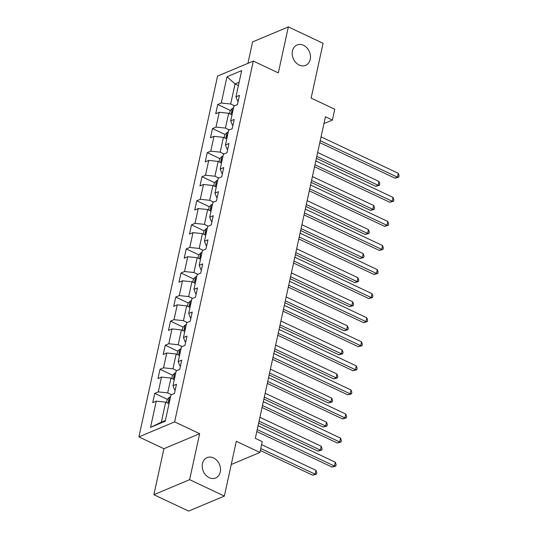 <?xml version="1.0" encoding="UTF-8"?>
<svg xmlns="http://www.w3.org/2000/svg" width="538" height="538" viewBox="0 0 538 538"><rect width="100%" height="100%" fill="white"/><g stroke="black" fill="none" stroke-linecap="round" stroke-linejoin="round"><path stroke-width="0.81" d="M213.519 457.932A11.042 8.769 -112.8 0 1 220.446 468.242A11.042 8.769 -112.8 0 1 215.644 477.993A11.042 8.769 -112.8 0 1 209.208 477.69A11.042 8.769 -112.8 0 1 202.288 467.381A11.042 8.769 -112.8 0 1 207.083 457.63A11.042 8.769 -112.8 0 1 213.519 457.932M303.493 45.286A11.042 8.769 -112.8 0 1 310.413 55.589A11.042 8.769 -112.8 0 1 305.618 65.34A11.042 8.769 -112.8 0 1 299.182 65.037A11.042 8.769 -112.8 0 1 292.255 54.735A11.042 8.769 -112.8 0 1 297.057 44.984A11.042 8.769 -112.8 0 1 303.493 45.286M153.881 494.698L188.616 511.1L224.359 496.076L189.625 479.674L199.652 433.682L174.642 421.873L138.898 436.903L163.908 448.712L153.881 494.698L189.625 479.674M174.642 421.873L253.311 61.076L217.567 76.1L138.898 436.903M253.311 61.076L278.314 72.886L288.341 26.9L252.598 41.924L247.931 63.336M288.341 26.9L323.076 43.302L311.132 98.084L334.75 109.241L332.397 120.041L325.45 116.759L255.328 438.362L262.275 441.644L259.921 452.445L236.303 441.288L224.359 496.076M226.982 76.773L221.266 103.007L217.735 104.486L215.718 113.747L219.242 112.26L216.014 127.076L212.49 128.562L210.472 137.815L213.996 136.336L210.768 151.151L207.238 152.631L205.22 161.891L208.744 160.411L205.516 175.227L201.992 176.706L199.975 185.966L203.499 184.487L200.27 199.295L196.74 200.782L194.722 210.042L198.246 208.556L195.018 223.371L191.494 224.857L189.477 234.111L193.001 232.631L189.773 247.446L186.242 248.926L184.225 258.186L187.749 256.707L184.521 271.522L180.997 273.001L178.979 282.262L182.503 280.782L179.275 295.591L175.744 297.077L173.727 306.337L177.251 304.851L174.023 319.666L170.499 321.152L168.481 330.406L172.005 328.926L168.777 343.742L165.247 345.221L163.229 354.481L166.753 353.002L163.525 367.817L160.001 369.297L157.977 378.557L161.508 377.071L158.28 391.886L154.749 393.372L152.731 402.632L156.255 401.146L150.539 427.38L165.22 421.207L170.943 394.973L174.467 393.493L176.484 384.233L172.96 385.719L176.188 370.904L179.719 369.418L181.736 360.157L178.206 361.644L181.441 346.828L184.964 345.342L186.982 336.089L183.458 337.568L186.686 322.753L190.217 321.273L192.234 312.013L188.71 313.493L191.938 298.677L195.462 297.198L197.48 287.938L193.956 289.424L197.184 274.609L200.714 273.122L202.732 263.862L199.208 265.348L202.436 250.533L205.96 249.047L207.977 239.793L204.453 241.273L207.681 226.458L211.212 224.978L213.23 215.718L209.706 217.197L212.934 202.382L216.458 200.903L218.475 191.642L214.951 193.129L218.179 178.313L221.71 176.827L223.727 167.567L220.203 169.053L223.431 154.238L226.955 152.758L228.973 143.498L225.449 144.978L228.677 130.162L232.208 128.683L234.225 119.423L230.701 120.902L233.929 106.087L237.453 104.607L239.471 95.347L235.947 96.833L241.67 70.599L226.982 76.773L235.059 83.941L230.688 104.002L234.548 105.831M172.96 385.719L174.655 389.963L175.18 390.211M171.561 394.71L167.695 392.888L170.929 378.073L174.278 379.66M158.28 391.886L167.695 392.888M161.508 377.071L170.929 378.073M178.206 361.644L179.9 365.894L180.432 366.143M176.814 370.642L172.947 368.812L176.175 353.997L179.531 355.584M163.525 367.817L172.947 368.812M166.753 353.002L176.175 353.997M183.458 337.568L185.153 341.818L185.677 342.067M182.059 346.566L178.199 344.744L181.427 329.928L184.776 331.509M168.777 343.742L178.199 344.744M172.005 328.926L181.427 329.928M188.71 313.493L190.398 317.743L190.929 317.992M187.311 322.491L183.445 320.668L186.673 305.853L190.028 307.433M174.023 319.666L183.445 320.668M177.251 304.851L186.673 305.853M193.956 289.424L195.65 293.667L196.175 293.916M192.557 298.422L188.697 296.593L191.925 281.777L195.274 283.365M179.275 295.591L188.697 296.593M182.503 280.782L191.925 281.777M199.208 265.348L200.896 269.599L201.427 269.847M197.809 274.346L193.942 272.517L197.17 257.702L200.526 259.289M184.521 271.522L193.942 272.517M187.749 256.707L197.17 257.702M204.453 241.273L206.148 245.523L206.673 245.772M203.055 250.271L199.194 248.448L202.422 233.633L205.772 235.214M189.773 247.446L199.194 248.448M193.001 232.631L202.422 233.633M209.706 217.197L211.394 221.448L211.925 221.696M208.307 226.195L204.44 224.373L207.668 209.558L211.024 211.138M195.018 223.371L204.44 224.373M198.246 208.556L207.668 209.558M214.951 193.129L216.646 197.372L217.17 197.628M213.552 202.127L209.692 200.297L212.92 185.482L216.269 187.069M200.27 199.295L209.692 200.297M203.499 184.487L212.92 185.482M220.203 169.053L221.891 173.303L222.423 173.552M218.805 178.051L214.938 176.222L218.166 161.413L221.521 162.994M205.516 175.227L214.938 176.222M208.744 160.411L218.166 161.413M225.449 144.978L227.144 149.228L227.668 149.477M224.05 153.976L220.19 152.153L223.418 137.338L226.767 138.918M210.768 151.151L220.19 152.153M213.996 136.336L223.418 137.338M230.701 120.902L232.389 125.152L232.92 125.401M229.302 129.9L225.435 128.078L228.663 113.262L232.019 114.843M216.014 127.076L225.435 128.078M219.242 112.26L228.663 113.262M235.947 96.833L237.641 101.077L238.173 101.332M238.415 85.529L235.059 83.941L239.128 82.233M221.266 103.007L230.688 104.002M231.239 464.502L259.921 452.445M323.963 123.585L332.397 120.041M169.033 403.729L165.677 402.148L161.306 422.209L165.374 420.501M150.539 427.38L161.306 422.209M156.255 401.146L165.677 402.148M217.735 104.486L230.378 110.458M212.49 128.562L225.133 134.527M207.238 152.631L219.881 158.602M201.992 176.706L214.635 182.678M196.74 200.782L209.383 206.753M191.494 224.857L204.137 230.822M186.242 248.926L198.885 254.898M180.997 273.001L193.633 278.973M175.744 297.077L188.387 303.049M170.499 321.152L183.135 327.117M165.247 345.221L177.89 351.193M160.001 369.297L172.637 375.268M154.749 393.372L167.392 399.337M199.652 433.682L163.908 448.712M319.801 142.671L395.02 178.186L397.434 177.177L320.224 140.714M398.275 173.317L399.102 175.63L398.766 177.177L397.434 177.177L398.275 173.317L321.065 136.86M398.766 177.177L395.02 178.186M229.497 113.659L230.143 110.7L232.416 108.346A4.573 1.843 12.3 0 1 233.492 108.098M316.391 158.306L375.699 186.309L378.113 185.294L378.954 181.441L317.662 152.496M232.853 111.03A4.573 1.843 -167.7 0 0 232.672 111.05C231.562 111.877 231.427 112.489 232.268 112.906A4.573 1.843 12.3 0 1 232.45 112.879M231.925 112.866L232.268 112.906M316.815 156.35L378.113 185.294L379.445 185.294L375.699 186.309M378.954 181.441L379.781 183.754L379.445 185.294M314.548 166.746L389.768 202.261L392.182 201.246L314.979 164.789M393.022 197.392L393.856 199.706L393.52 201.246L392.182 201.246L393.022 197.392L315.819 160.929M393.52 201.246L389.768 202.261M309.303 190.815L384.522 226.337L386.936 225.321L309.727 188.865M387.777 221.461L388.604 223.781L388.268 225.321L386.936 225.321L387.777 221.461L310.567 185.005M388.268 225.321L384.522 226.337M224.252 137.728L224.897 134.776L227.164 132.415A4.573 1.843 12.3 0 1 228.24 132.173M311.146 182.382L370.447 210.385L372.861 209.369L373.702 205.509L312.41 176.565M227.601 135.105A4.573 1.843 -167.7 0 0 227.419 135.125C226.316 135.946 226.182 136.565 227.016 136.975A4.573 1.843 12.3 0 1 227.197 136.955M226.68 136.941L227.016 136.975M311.569 180.425L372.861 209.369L374.199 209.369L370.447 210.385M373.702 205.509L374.535 207.829L374.199 209.369M219 161.803L219.645 158.844L221.918 156.491A4.573 1.843 12.3 0 1 222.994 156.242M305.893 206.451L365.201 234.46L367.615 233.445L368.456 229.585L307.158 200.64M222.355 159.174A4.573 1.843 -167.7 0 0 222.174 159.201C221.064 160.021 220.93 160.64 221.77 161.05A4.573 1.843 12.3 0 1 221.952 161.03M221.427 161.017L221.77 161.05M306.317 204.501L367.615 233.445L368.947 233.445L365.201 234.46M368.456 229.585L369.283 231.898L368.947 233.445M304.051 214.891L379.27 250.412L381.684 249.397L304.481 212.934M382.525 245.536L383.359 247.85L383.022 249.397L381.684 249.397L382.525 245.536L305.322 209.08M383.022 249.397L379.27 250.412M298.805 238.966L374.024 274.481L376.439 273.465L299.229 237.009M377.279 269.612L378.106 271.925L377.77 273.465L376.439 273.465L377.279 269.612L300.07 233.156M377.77 273.465L374.024 274.481M293.553 263.042L368.772 298.556L371.186 297.541L293.983 261.085M372.027 293.687L372.861 296.001L372.525 297.541L371.186 297.541L372.027 293.687L294.824 257.225M372.525 297.541L368.772 298.556M213.754 185.879L214.4 182.92L216.666 180.566A4.573 1.843 12.3 0 1 217.742 180.317M300.648 230.526L359.949 258.529L362.363 257.514L363.204 253.66L301.912 224.716M217.103 183.25A4.573 1.843 -167.7 0 0 216.922 183.276C215.819 184.097 215.684 184.716 216.518 185.126A4.573 1.843 12.3 0 1 216.7 185.106M216.182 185.092L216.518 185.126M301.072 228.576L362.363 257.514L363.701 257.52L359.949 258.529M363.204 253.66L364.038 255.974L363.701 257.52M208.502 209.948L209.148 206.995L211.421 204.642A4.573 1.843 12.3 0 1 212.497 204.393M295.396 254.602L354.703 282.605L357.118 281.589L357.958 277.736L296.66 248.791M211.858 207.325A4.573 1.843 -167.7 0 0 211.676 207.345C210.566 208.172 210.432 208.784 211.273 209.201A4.573 1.843 12.3 0 1 211.454 209.174M210.93 209.161L211.273 209.201M295.819 252.645L357.118 281.589L358.449 281.589L354.703 282.605M357.958 277.736L358.785 280.049L358.449 281.589M203.256 234.023L203.902 231.071L206.168 228.711A4.573 1.843 12.3 0 1 207.244 228.468M290.15 278.677L349.451 306.68L351.865 305.665L352.706 301.805L291.414 272.86M206.605 231.401A4.573 1.843 -167.7 0 0 206.424 231.421C205.321 232.241 205.186 232.86 206.02 233.27A4.573 1.843 12.3 0 1 206.202 233.25M205.684 233.236L206.02 233.27M290.574 276.72L351.865 305.665L353.204 305.665L349.451 306.68M352.706 301.805L353.54 304.125L353.204 305.665M198.004 258.099L198.65 255.14L200.923 252.786A4.573 1.843 12.3 0 1 201.999 252.537M284.898 302.746L344.206 330.756L346.62 329.74L347.461 325.88L286.162 296.936M201.36 255.469A4.573 1.843 -167.7 0 0 201.178 255.496C200.069 256.317 199.934 256.935 200.775 257.346A4.573 1.843 12.3 0 1 200.956 257.325M200.432 257.312L200.775 257.346M285.322 300.796L346.62 329.74L347.951 329.74L344.206 330.756M347.461 325.88L348.288 328.193L347.951 329.74M192.759 282.174L193.404 279.215L195.671 276.862A4.573 1.843 12.3 0 1 196.747 276.613M279.646 326.822L338.953 354.824L341.368 353.809L342.208 349.956L280.917 321.011M196.108 279.545A4.573 1.843 -167.7 0 0 195.926 279.572C194.823 280.392 194.689 281.011 195.523 281.421A4.573 1.843 12.3 0 1 195.704 281.401M195.186 281.387L195.523 281.421M280.076 324.865L341.368 353.809L342.706 353.809L338.953 354.824M342.208 349.956L343.042 352.269L342.706 353.809M187.506 306.243L188.152 303.291L190.425 300.937A4.573 1.843 12.3 0 1 191.501 300.688M274.4 350.897L333.708 378.9L336.122 377.884L336.963 374.031L275.664 345.087M190.862 303.62A4.573 1.843 -167.7 0 0 190.681 303.64C189.571 304.461 189.437 305.08 190.277 305.497A4.573 1.843 12.3 0 1 190.459 305.47M189.934 305.456L190.277 305.497M274.824 348.94L336.122 377.884L337.454 377.884L333.708 378.9M336.963 374.031L337.79 376.344L337.454 377.884M182.261 330.319L182.907 327.36L185.173 325.006A4.573 1.843 12.3 0 1 186.249 324.764M269.148 374.973L328.456 402.975L330.87 401.96L331.711 398.1L270.419 369.155M185.61 327.696A4.573 1.843 -167.7 0 0 185.428 327.716C184.326 328.536 184.191 329.155 185.025 329.565A4.573 1.843 12.3 0 1 185.206 329.545M184.689 329.532L185.025 329.565M269.578 373.016L330.87 401.96L332.208 401.96L328.456 402.975M331.711 398.1L332.545 400.413L332.208 401.96M177.009 354.394L177.654 351.435L179.927 349.081A4.573 1.843 12.3 0 1 181.003 348.832M263.902 399.041L323.21 427.051L325.625 426.035L326.465 422.175L265.167 393.231M180.364 351.765A4.573 1.843 -167.7 0 0 180.183 351.791C179.073 352.612 178.939 353.231 179.779 353.641A4.573 1.843 12.3 0 1 179.961 353.621M179.436 353.607L179.779 353.641M264.326 397.091L325.625 426.035L326.956 426.035L323.21 427.051M326.465 422.175L327.292 424.489L326.956 426.035M171.763 378.47L172.409 375.511L174.675 373.157A4.573 1.843 12.3 0 1 175.751 372.908M258.65 423.117L317.958 451.12L320.372 450.104L321.213 446.251L259.921 417.306M175.112 375.84A4.573 1.843 -167.7 0 0 174.931 375.86C173.828 376.687 173.693 377.299 174.527 377.716A4.573 1.843 12.3 0 1 174.709 377.689M174.191 377.676L174.527 377.716M259.081 421.16L320.372 450.104L321.711 450.104L317.958 451.12M321.213 446.251L322.047 448.564L321.711 450.104M288.307 287.11L363.527 322.632L365.941 321.616L288.731 285.16M366.781 317.756L367.609 320.076L367.272 321.616L365.941 321.616L366.781 317.756L289.572 281.3M367.272 321.616L363.527 322.632M283.055 311.186L358.274 346.707L360.689 345.692L283.486 309.229M361.529 341.832L362.363 344.145L362.027 345.692L360.689 345.692L361.529 341.832L284.326 305.376M362.027 345.692L358.274 346.707M277.81 335.261L353.029 370.776L355.443 369.761L278.233 333.304M356.284 365.907L357.111 368.221L356.775 369.761L355.443 369.761L356.284 365.907L279.074 329.451M356.775 369.761L353.029 370.776M272.558 359.337L347.777 394.852L350.191 393.836L272.988 357.38M351.032 389.983L351.865 392.296L351.529 393.836L350.191 393.836L351.032 389.983L273.829 353.52M351.529 393.836L347.777 394.852M267.312 383.406L342.531 418.927L344.945 417.912L267.736 381.455M345.786 414.052L346.613 416.365L346.277 417.912L344.945 417.912L345.786 414.052L268.576 377.595M346.277 417.912L342.531 418.927M262.06 407.481L337.279 443.003L339.693 441.987L262.49 405.524M340.534 438.127L341.368 440.44L341.025 441.987L339.693 441.987L340.534 438.127L263.331 401.671M341.025 441.987L337.279 443.003M256.814 431.557L332.027 467.071L334.448 466.056L257.238 429.6M335.288 462.203L336.115 464.516L335.779 466.056L334.448 466.056L335.288 462.203L258.079 425.74M335.779 466.056L332.027 467.071M166.511 402.538L167.157 399.586L169.423 397.226A4.573 1.843 12.3 0 1 170.506 396.983M260.352 450.474L312.712 475.195L315.127 474.18L315.967 470.32L261.616 444.657M169.867 399.916A4.573 1.843 -167.7 0 0 169.685 399.936C168.576 400.756 168.441 401.375 169.282 401.792A4.573 1.843 12.3 0 1 169.463 401.765M168.939 401.751L169.282 401.792M260.775 448.517L315.127 474.18L316.458 474.18L312.712 475.195M315.967 470.32L316.795 472.64L316.458 474.18M232.355 108.4L231.051 114.386M227.11 132.476L225.799 138.461M221.858 156.551L220.553 162.537M216.612 180.627L215.301 186.612M211.36 204.696L210.055 210.681M206.115 228.771L204.803 234.756M200.862 252.847L199.558 258.832M195.617 276.915L194.305 282.907M190.365 300.991L189.06 306.976M185.112 325.066L183.808 331.052M179.867 349.142L178.562 355.127M174.615 373.211L173.31 379.203M169.369 397.286L168.064 403.271"/></g></svg>
